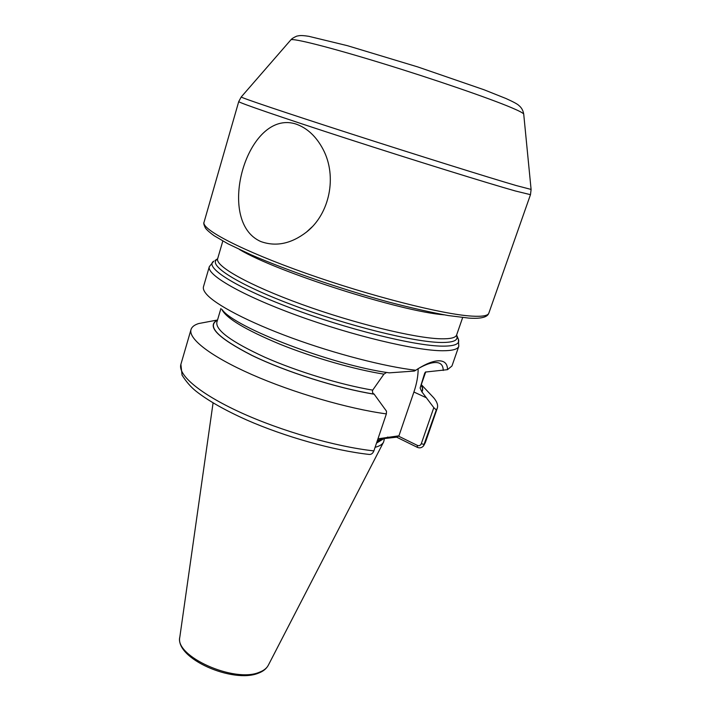 <?xml version="1.0" encoding="UTF-8"?>
<svg xmlns="http://www.w3.org/2000/svg" width="711" height="711" viewBox="0 0 711 711"><rect width="100%" height="100%" fill="white"/><g stroke="black" fill="none" stroke-linecap="round" stroke-linejoin="round"><path stroke-width="1.07" d="M296.176 124.123C307.339 128.131 316.324 136.556 323.105 149.39C337.405 176.444 329.7 213.922 306.468 232.097C291.19 243.784 276.01 246.948 260.928 241.58C214.615 221.743 247.188 107.983 296.176 124.123M180.887 364.334L182.06 375.168C186.264 381.78 190.912 387.122 196.005 391.174C207.968 400.613 224.898 410.229 246.779 420.023C285.04 436.83 333.868 450.507 369.045 454.418C371.195 454.658 372.813 453.485 373.888 450.898C335.779 446.739 280.898 430.99 240.265 412.344C199.56 393.681 177.643 374.741 180.887 364.334L191.019 329.549C191.837 326.891 194.396 324.891 198.671 323.549L217.522 319.994M447.503 369.667L451.956 365.996L458.808 346.284C457.786 349.297 452.329 350.781 442.429 350.745C415.784 350.71 352.372 335.645 296.887 315.373C241.296 295.118 206.314 274.642 209.318 266.669L203.488 286.702C202.902 288.675 203.879 291.146 206.412 294.096C215.575 304.779 248.29 322.021 291.839 337.983C335.361 353.936 384.873 366.68 415.811 370.253L417.633 369.027C426.209 363.614 433.319 360.877 438.963 360.797C444.659 360.912 447.503 363.863 447.503 369.667L425.471 372.049L424.689 373.204L420.112 388.01L421.801 391.743L433.808 407.643L436.287 409.971L423.498 445.948C421.783 447.832 419.748 448.312 417.393 447.379L396.658 437.176L384.704 438.518L377.479 440.26M191.019 329.549C188.131 338.694 210.616 356.398 251.854 374.555C293.003 392.694 348.274 408.781 386.375 413.891L386.491 411.18L374.119 394.134C372.6 393.29 372.129 391.948 372.706 390.126L383.913 374.146L386.029 372.813M373.888 450.898L386.375 413.891M217.504 320.021C206.048 325.922 217.45 337.689 251.73 355.331C285.6 371.826 337.574 388.313 374.315 394.223M436.287 409.971L437.301 408.15C438.243 405.234 437.043 401.768 433.683 397.751L430.466 394.338M421.987 391.832C423.116 389.957 422.867 387.691 421.223 385.042M222.205 309.747C234.666 327.593 332.526 365.161 389.255 372.848L414.389 371.053L415.811 370.253M375.097 447.317C379.594 446.153 382.429 444.402 383.593 442.055L384.198 439.62M377.968 438.811L398.942 435.816L398.391 436.074L417.295 445.362C419.072 446.073 420.405 445.539 421.285 443.744L433.808 407.643M398.942 435.816L413.909 392.019C416.753 383.593 418.175 375.817 418.148 368.689M443.22 370.484C443.22 366.565 441.789 364.068 438.918 363.001C434.421 361.588 427.738 363.33 418.877 368.236M417.393 447.379L417.295 445.362M396.658 437.176L398.391 436.074M384.704 438.518L387.868 437.043M468.86 318.101L448.25 315.551C430.893 312.387 410.709 307.801 387.708 301.793C340.142 288.764 287.395 270.553 250.912 254.725L227.929 243.793L214.1 235.705C209.967 232.719 207.114 230.222 205.532 228.204C203.888 225.005 203.39 223.032 204.03 222.267C201.151 229.262 241.722 250.574 306.13 273.353C370.422 296.14 442.855 314.466 471.802 316.111C482.298 316.733 487.968 315.755 488.83 313.16L530.477 194.672L515.368 190.983C487.808 183.216 414.629 160.517 347.972 138.938C281.218 117.324 237.607 102.277 238.736 101.566L241.225 96.98C240.611 97.558 284.267 112.311 350.461 133.65C416.557 154.962 488.857 177.563 516.133 185.527L531.099 189.437M523.731 114.302L523.723 114.151C523.438 113.173 519.359 111.014 511.502 107.681C489.515 98.34 433.363 78.992 381.354 63.066C329.264 47.095 292.63 37.923 290.879 39.843L290.781 39.958M456.524 335.539L456.684 335.903C458.462 340.427 453.209 342.613 440.909 342.471C413.775 342.133 347.244 325.647 292.292 304.912C237.198 284.196 207.541 264.963 217.068 259.435L217.406 259.231M215.033 260.502L217.655 258.706C214.9 265.95 248.539 285.102 301.651 304.335C354.647 323.576 415.233 338.276 440.838 338.791C450.427 339.005 455.698 337.734 456.622 334.979L462.657 317.568M241.251 96.945L290.879 39.843C291.697 38.75 293.634 37.514 296.7 36.154C299.135 35.71 300.38 35.008 308.778 36.314L347.43 45.682L417.784 66.932L484.138 89.799L505.965 98.509C513.404 101.869 517.697 104.197 518.861 105.486C521.51 107.583 523.136 110.472 523.723 114.151L531.099 189.49L530.477 194.672M444.099 314.831C400.88 311.569 276.65 271.922 239.536 249.552M209.318 266.669L213.789 261.159C203.888 266.883 234.008 286.649 290.364 307.899C346.568 329.166 414.691 345.955 442.34 346.141C454.88 346.213 460.221 343.902 458.355 339.209L457.715 337.956M376.954 441.815L382.482 439.087M376.519 443.104L383.505 438.829M376.821 442.206L382.865 438.989M258.404 673.166C233.057 683.786 174.79 658.466 179.839 636.985C174.177 656.173 234.523 683.324 259.426 672.224C263.825 670.553 266.785 668.216 268.323 665.22L383.513 442.206M217.459 320.19C206.386 326.171 217.957 337.938 252.174 355.482C285.955 371.889 337.574 388.242 374.119 394.134M220.925 308.476L216.855 322.243C215.557 330.242 231.51 341.884 264.705 357.171C296.958 371.444 340.676 384.767 372.706 390.126M221.841 309.383C226.116 318.217 245.508 329.833 280.01 344.231C313.222 357.642 354.647 369.524 383.913 374.146M421.285 443.744L424.307 444.455L425.409 442.366L423.685 445.69M421.801 391.743C422.894 389.93 422.681 387.744 421.17 385.202M420.112 388.01L425.72 371.906M424.689 373.204L425.685 371.924M426.547 397.858L413.909 392.019M306.468 232.097L312.111 226.88M458.808 346.284L458.355 339.209L456.622 334.979M217.655 258.706L222.819 241.02M179.839 636.985L213.078 402.897M204.03 222.267L238.736 101.566M425.409 442.366L437.301 408.15M421.347 384.678L433.683 397.751M258.502 673.13C263.159 671.397 266.429 668.758 268.323 665.22M384.251 438.634L384.18 439.94M488.83 313.16C488.226 314.369 487.239 319.319 469.189 318.119"/></g></svg>
